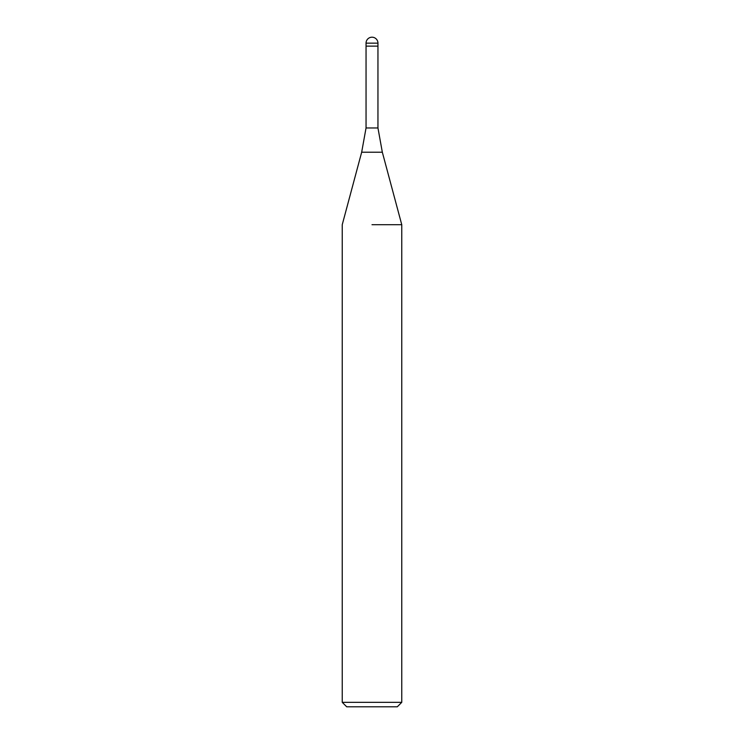 <?xml version="1.0" encoding="UTF-8"?>
<svg xmlns="http://www.w3.org/2000/svg" width="744" height="744" viewBox="0 0 744 744"><rect width="100%" height="100%" fill="white"/><g stroke="black" fill="none" stroke-linecap="round" stroke-linejoin="round"><path stroke-width="1.12" d="M382.332 152.222L361.668 152.222L366.048 127.968L377.952 127.968L382.332 152.222L401.76 224.707L401.76 702.336L342.24 702.336L346.704 706.8L397.296 706.8L401.76 702.336M372 46.128L377.952 46.128L377.952 127.968M372 224.707L401.76 224.707L372 224.707M366.048 43.152L366.048 46.128L377.952 46.128L377.952 43.152A5.952 5.952 0 0 0 372 37.2A5.952 5.952 0 0 0 366.048 43.152L377.952 43.152M361.668 152.222L342.24 224.707L342.24 702.336M366.048 46.128L366.048 127.968"/></g></svg>

